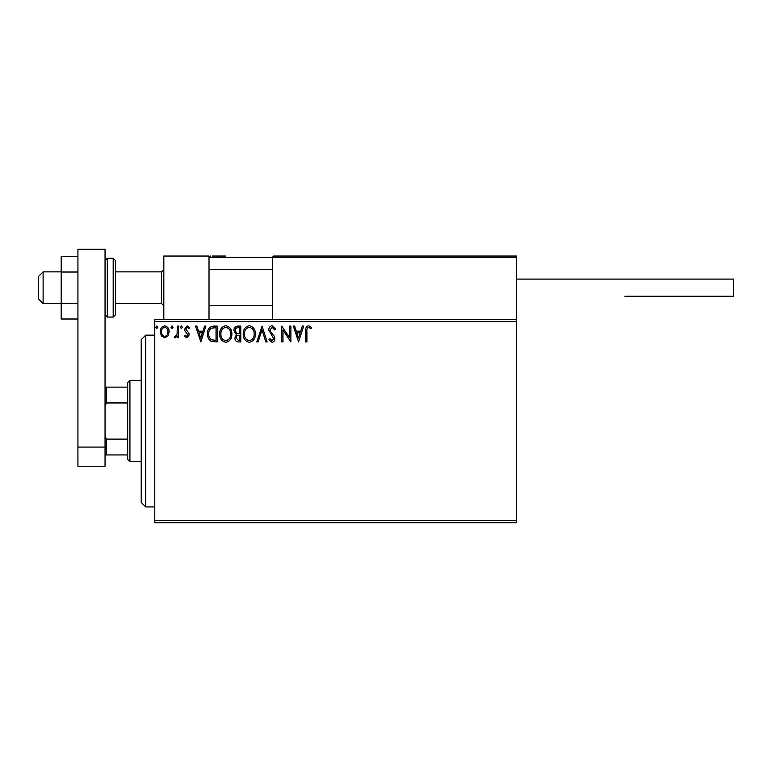 <?xml version="1.0" encoding="UTF-8"?>
<svg xmlns="http://www.w3.org/2000/svg" width="772" height="772" viewBox="0 0 772 772"><rect width="100%" height="100%" fill="white"/><g stroke="black" fill="none" stroke-linecap="round" stroke-linejoin="round"><path stroke-width="1.16" d="M516.42 522.74L154.776 522.74L154.776 520.482L516.42 520.482L516.42 522.74M516.42 321.586L154.776 321.586L154.776 319.318L516.42 319.318L516.42 520.482M167.997 335.955L164.716 337.866L161.435 335.965L160.258 331.854C160.219 328.573 161.705 326.585 164.716 325.9C167.717 326.585 169.213 328.573 169.174 331.854L167.997 335.955M178.506 326.102L178.506 337.663L177.29 337.663L177.29 335.965L175.176 337.866L174.25 337.47L174.829 336.245L175.379 336.447L177.106 333.958L177.29 326.102L178.506 326.102M186.94 337.866L184.595 336.225L185.309 335.231L186.863 336.447L188.04 334.894L184.99 331.024L184.595 329.239L187.162 325.9L189.661 327.463L188.966 328.534L187.297 327.318L185.811 329.181L188.87 333.05L189.256 334.836L186.94 337.866M213.574 326.102L217.25 326.102L217.25 341.928L211.094 341.359C208.527 339.574 207.33 337.055 207.514 333.813C207.33 329.248 209.357 326.681 213.574 326.102M240.787 326.102L240.787 341.928L238.548 341.928C236.135 341.803 234.92 340.5 234.9 338.001L236.386 334.643L233.887 330.59C233.897 327.984 235.142 326.488 237.622 326.102L240.787 326.102M262.084 326.102L267.151 341.928L265.829 341.928L261.978 329.924L258.128 341.928L256.806 341.928L262.084 326.102M289.664 326.102L290.88 326.102L290.88 341.928L282.977 330.127L282.977 341.928L281.761 341.928L281.761 326.102L289.664 337.875L289.664 326.102M306.909 331.4L306.909 341.928L305.693 341.928L305.693 331.236C305.201 328.37 306.166 326.517 308.588 325.697L311.57 327.521L310.952 328.737L308.597 327.318C307.102 328.1 306.542 329.461 306.909 331.4M154.776 321.586L154.776 520.482M298.59 341.928L293.321 326.102L294.643 326.102L296.265 331.178L300.713 331.178L302.334 326.102L303.666 326.102L298.59 341.928M272.111 325.697L275.672 329.152L274.678 329.953L272.207 327.318L269.988 330.001L270.393 331.555L274.234 336.225L274.861 338.638C274.88 340.693 273.935 341.919 272.033 342.334L268.974 339.651L269.93 338.676L272.053 340.713L273.645 338.705L268.772 329.982C268.791 327.608 269.91 326.18 272.111 325.697M255.387 333.948C255.474 338.454 253.477 341.253 249.375 342.334C245.187 341.359 243.132 338.59 243.219 334.025C243.141 329.499 245.158 326.73 249.279 325.697C253.409 326.691 255.445 329.441 255.387 333.948M231.861 333.948C231.947 338.454 229.94 341.253 225.849 342.334C221.66 341.359 219.605 338.59 219.682 334.025C219.605 329.499 221.632 326.73 225.752 325.697C229.882 326.691 231.909 329.441 231.861 333.948M200.826 341.928L195.548 326.102L196.87 326.102L198.5 331.178L202.94 331.178L204.57 326.102L205.892 326.102L200.826 341.928M182.366 327.222L181.352 328.534L180.339 327.222L181.352 325.9L182.366 327.222M173.034 327.222L172.021 328.534L171.008 327.222L172.021 325.9L173.034 327.222M157.816 327.222L156.803 328.534L155.79 327.222L156.803 325.9L157.816 327.222M296.786 332.8L298.494 338.107L300.192 332.8L296.786 332.8M244.435 334.025C244.377 337.644 246.007 339.873 249.327 340.713C252.627 339.834 254.249 337.576 254.171 333.948C254.229 330.348 252.608 328.139 249.327 327.318C245.988 328.139 244.357 330.368 244.435 334.025M238.307 340.307L239.561 340.307L239.561 335.231L238.944 335.231C237.12 335.222 236.184 336.138 236.116 337.972L238.307 340.307M238.953 333.61L239.561 333.61L239.561 327.724L238.172 327.724C236.242 327.695 235.219 328.65 235.103 330.59L237.014 333.417L238.953 333.61M220.908 334.025C220.85 337.644 222.471 339.873 225.791 340.713C229.101 339.834 230.712 337.576 230.645 333.948C230.693 330.348 229.081 328.139 225.791 327.318C222.452 328.139 220.821 330.368 220.908 334.025M216.035 340.307L216.035 327.724L211.47 328.129C209.492 329.451 208.585 331.342 208.73 333.822C208.575 336.476 209.579 338.493 211.731 339.863L216.035 340.307M199.022 332.8L200.72 338.107L202.418 332.8L199.022 332.8M161.473 331.844C161.416 334.295 162.506 335.83 164.716 336.447C166.935 335.83 168.016 334.295 167.958 331.844C168.016 329.393 166.935 327.888 164.716 327.318C162.496 327.888 161.416 329.393 161.473 331.844M163.818 319.318L163.818 256.034L209.019 256.034L209.019 319.318M273.664 256.034L272.313 257.394L273.664 256.034L515.059 256.034L516.42 257.394L516.42 256.034L471.209 256.034M43.116 303.502L38.6 298.976L38.6 276.376L43.116 271.86L43.116 303.502L61.2 303.502M115.453 303.502L161.56 303.502L161.56 271.86L163.818 269.602M515.059 256.034L516.42 257.394L272.313 257.394L272.313 319.318M516.42 257.394L516.42 319.318M212.184 256.034L225.752 256.034M406.564 256.034L361.364 256.034M342.382 256.034L337.856 256.034M210.38 256.034L209.019 257.394L210.38 256.034M516.42 279.088L733.4 279.088L733.4 296.265L624.905 296.265M77.924 319L61.2 319L61.2 272.024L77.924 272.024M61.2 303.338L77.924 303.338M61.2 272.024L61.2 256.362L77.924 256.362M77.924 466.24L77.924 249.26L105.05 249.26L105.05 466.24L77.924 466.24M77.924 447.075L105.05 447.075M115.453 260.56L115.453 314.802L113.185 317.06L113.185 258.292L115.453 260.56M145.734 506.924L141.218 502.398L141.218 339.661L145.734 335.144L145.734 506.924L154.776 506.924M129.918 461.714L127.65 459.456L127.65 382.613L129.918 380.345L129.918 461.714L141.218 461.714M127.65 402.955L106.411 402.955L105.05 406.043M105.05 436.016L106.411 439.114L106.411 454.94L105.05 454.94M127.65 439.114L106.411 439.114M105.05 387.129L106.411 387.129L106.411 402.955M127.65 387.129L106.411 387.129M127.65 454.94L106.411 454.94M272.313 257.394L209.019 257.394M105.05 260.56L107.308 258.292L107.308 317.06L113.185 317.06M161.56 303.502L163.818 305.76M272.313 305.76L209.019 305.76M272.313 269.602L209.019 269.602M43.116 271.86L61.2 271.86M115.453 271.86L161.56 271.86M107.308 258.292L113.185 258.292M107.308 317.06L105.05 314.802M145.734 335.144L154.776 335.144M129.918 380.345L141.218 380.345"/></g></svg>
